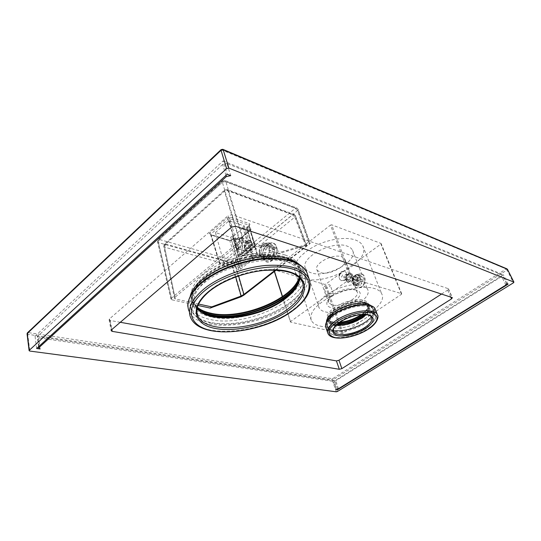 <?xml version="1.0" encoding="UTF-8"?>
<svg xmlns="http://www.w3.org/2000/svg" width="541" height="541" viewBox="0 0 541 541"><rect width="100%" height="100%" fill="white"/><g stroke="black" fill="none" stroke-linecap="round" stroke-linejoin="round"><path stroke-width="0.41" stroke-dasharray="2.71 2.03" d="M251.707 242.787L251.734 246.338L249.469 250.158C247.217 251.66 245.58 251.159 244.559 248.657L244.424 245.709L245.181 243.403L246.784 241.34C249.022 239.812 250.666 240.299 251.707 242.787M249.746 250.456C254.683 246.689 251.653 236.938 246.912 241.171L245.229 243.342L244.437 245.77C244.356 250.713 246.121 252.275 249.746 250.456M251.721 243.004L251.369 247.521C248.934 251.457 246.797 251.802 244.951 248.569C243.173 243.369 250.213 237.519 251.721 243.004M257.408 255.595L257.36 254.723L238.655 249.097L236.999 249.489L219.747 264.15L238.919 269.574L240.508 269.195L257.408 255.595L248.786 226.07L246.595 228.329L250.185 229.668L255.075 245.425L254.601 246.987L243.376 255.785L239.683 254.338L235.024 238.601L233.469 238.96L238.662 256.59C238.98 254.791 239.318 254.04 239.683 254.338L240.089 254.818L244.431 255.589L244.539 254.933L255.399 245.675L251.565 244.478L252.322 245.404L246.865 227.687L247.399 227.044L250.652 228.126C251.545 228.525 251.585 229.127 250.767 229.918L240.38 238.601L237.289 239.325L234.023 238.304L232.163 239.866L229.059 240.589L210.023 234.733C209.063 234.334 208.975 233.732 209.752 232.928L227.004 217.935L230.256 217.198L249.198 223.595C250.098 224.015 250.138 224.623 249.32 225.428L247.399 227.044L246.926 228.593L251.795 244.404L251.186 245.763L252.322 245.404L238.662 256.59L239.981 254.939L251.322 245.972L255.021 246.96L250.246 230.567L239.839 239.257L237.289 239.325M257.36 254.723L249.049 225.414L248.786 226.07L249.32 225.428M239.528 267.362L223.981 263.054L238.033 251.47L253.513 256.076L251.883 257.394L252.877 257.692L242.125 266.361L241.117 266.077L239.528 267.362L230.737 237.357L215.386 232.562L223.981 263.054M250.652 228.126L250.246 230.567L250.334 229.945L239.94 238.635L244.539 254.933L242.97 255.305L238.29 239.622L234.645 238.141L233.577 238.338L233.469 238.96L232.163 239.866M238.919 269.574L229.675 240.427L231.717 239.9L233.577 238.338L234.645 238.141L237.912 239.163L240.38 238.601M235.714 276.938L232.583 265.969L233.475 263.095L235.538 265.266L232.583 265.969L164.592 247.169L175.345 298.963L174.452 298.361L174.926 297.313L240.136 243.092L243.72 242.26L279.487 253.391L281.232 252.018L310.182 243.45L276.201 270.074M165.553 244.038L164.592 247.169L163.713 246.48L164.457 244.167L165.553 244.038L225.692 189.959L292.654 214.77L294.115 214.452L295.386 215.703L294.798 217.117L292.654 214.77L233.475 263.095L165.553 244.038M243.72 242.26L227.869 190.418L227.166 189.56L224.63 189.986L224.427 191.183L227.869 190.418L294.845 215.271L306.368 245.418L279.487 253.391M275.376 270.04L305.949 246.324L306.754 245.404L306.368 245.418M198.561 304.028L175.345 298.963M197.945 305.442L171.862 299.802L170.97 299.214L171.436 298.152L239.954 241.029L243.558 240.19L281.232 252.018M243.781 295.203L234.253 262.331L297.489 210.692L298.091 209.293L296.826 208.001L295.345 208.326L232.197 260.147L231.325 263.027L234.253 262.331L232.197 260.147L159.385 239.48L158.27 239.609L157.559 241.962L158.439 242.632L159.385 239.48L223.609 180.992L295.345 208.326L297.489 210.692L309.378 244.356M263.21 257.557C266.03 268.032 279.886 257.198 276.248 247.156C273.191 236.789 259.707 247.758 263.21 257.557M309.797 243.457L297.543 208.833L225.8 181.465L222.351 182.222L222.534 181.019L225.097 180.586L225.8 181.465L243.558 240.19M267.45 247.426L262.344 245.824L262.06 244.911L263.115 244.431C260.228 247.535 259.125 251.173 259.802 255.345L261.418 255.825L261.83 257.103L264.928 260.241C266.199 260.748 267.707 260.491 269.445 259.464L270.5 258.632C273.489 255.521 274.578 251.835 273.753 247.575L273.32 246.29L270.351 243.267C269.026 242.713 267.464 242.977 265.665 244.065L264.623 244.911C261.702 247.994 260.634 251.633 261.418 255.825L263.575 256.475L263.967 257.746L260.201 256.617L263.224 259.734L267.714 258.95L271.487 260.072L272.542 259.24L271.954 257.401C274.023 255.136 274.828 252.485 274.368 249.462L275.883 248.251L275.47 246.973L273.956 248.191L271.825 246.074L268.485 246.588L267.91 244.782L266.869 245.621L267.45 247.426C265.415 249.678 264.617 252.295 265.056 255.291L263.575 256.475M267.714 258.95L266.071 257.617L265.78 256.691L270.899 258.233L271.487 260.072M270.899 258.233L267.653 258.733L265.455 256.556L263.967 257.746M267.91 244.782L264.157 243.585L263.095 244.065L263.386 244.978L268.485 246.588M266.869 245.621L263.115 244.431M273.956 248.191L268.85 246.574L269.607 245.966L271.717 245.783L268.809 242.774L264.157 243.585M271.717 245.783L275.47 246.973M275.883 248.251L272.13 247.061L270.02 247.244L269.262 247.852L274.368 249.462M271.954 257.401L266.835 255.852L267.126 256.779L268.769 258.111C271.724 254.98 272.847 251.295 272.13 247.061M268.769 258.111L272.542 259.24M260.201 256.617L259.592 255.616L260.336 255.014L265.455 256.556M260.336 255.014L262.534 257.198L265.78 256.691M259.592 255.616L259.687 255.825C261.175 258.544 263.305 259.146 266.071 257.617M266.835 255.852C268.904 253.567 269.716 250.902 269.262 247.852M267.126 256.779C269.641 254.067 270.601 250.889 270.02 247.244M268.85 246.574L266.727 244.458L263.386 244.978M269.607 245.966C268.262 243.315 266.28 242.571 263.656 243.734L263.095 244.065M262.344 245.824C260.309 248.089 259.504 250.733 259.937 253.743L265.056 255.291M259.802 255.345L259.193 254.338L259.937 253.743M262.06 244.911C259.592 247.602 258.639 250.747 259.193 254.338M220.119 264.421L211.01 235.017L210.023 234.733M240.508 269.195L231.609 240.529L230.047 240.873L211.01 235.017L210.875 234.111L209.752 232.928M220.004 263.548L210.875 234.111L228.14 219.152L227.004 217.935M236.999 249.489L228.14 219.152L229.763 218.78L230.256 217.198M215.386 232.562L228.978 220.823L244.275 225.915L242.693 227.247L243.68 227.578L233.266 236.37L232.278 236.052L230.737 237.357M228.978 220.823L238.033 251.47M244.275 225.915L253.513 256.076M242.693 227.247L251.883 257.394M243.68 227.578L252.877 257.692M233.266 236.37L242.125 266.361M238.256 246.96C237.898 241.448 239.758 238.595 243.835 238.385L245.79 240.711C246.162 246.216 244.316 249.09 240.251 249.333L238.256 246.96M232.278 236.052L241.117 266.077M242.632 239.724L240.684 237.391C238.946 236.924 237.377 237.79 235.991 239.988L234.895 243.335L235.092 245.999L237.086 248.38C241.151 248.13 243.004 245.242 242.632 239.724M235.051 245.56C236.464 251.139 243.633 245.229 241.834 239.906C240.285 236.897 238.297 236.978 235.856 240.143L234.868 243.159L235.051 245.56M247.507 243.125L249.8 242.909L250.618 245.594L249.144 248.481L246.852 248.677L246.04 245.999L247.507 243.125L243.423 241.847L241.949 244.742L242.76 247.433L245.046 247.23L246.527 244.322L245.709 241.631L243.423 241.847M249.8 242.909L245.709 241.631M246.04 245.999L241.949 244.742M246.852 248.677L242.76 247.433M249.144 248.481L245.046 247.23M250.618 245.594L246.527 244.322M362.504 318.047C352.245 324.242 342.548 326.696 333.418 325.418C330.889 324.83 329.253 323.768 328.495 322.24C327.785 320.698 328.089 318.886 329.408 316.81L335.258 311.19C343.4 305.388 357.344 301.722 364.587 303.44L365.378 303.636C367.576 304.252 369.016 305.246 369.706 306.605C370.984 310 368.583 313.814 362.504 318.047M364.6 314.504C368.752 310.926 370.254 307.775 369.111 305.036C368.414 303.67 366.974 302.676 364.776 302.054C352.238 297.8 322.808 312.881 327.947 320.657C328.705 322.193 330.348 323.261 332.871 323.863L337.199 324.323M336.982 319.893C349.628 310.818 372.783 307.768 375.258 314.605C376.644 318.297 373.939 322.463 367.136 327.116C354.463 335.833 332.1 338.849 329.401 331.937C328.056 328.495 330.585 324.485 336.982 319.893M370.362 311.528C372.756 312.177 374.318 313.232 375.062 314.679C380.303 323.261 349.121 339.024 335.021 335.264C332.228 334.649 330.423 333.513 329.604 331.863C324.012 323.572 356.634 307.051 370.362 311.528M371.2 305.712L372.086 306.923C377.381 315.667 346.409 331.457 332.33 327.542C329.543 326.899 327.738 325.736 326.906 324.052L326.521 321.753M223.115 160.88L503.421 274.74L334.764 380.817L35.05 336.191L223.115 160.88L227.2 174.27M298.828 264.076L303.379 269.743C316.039 294.29 248.792 328.691 210.334 319.501C205.255 318.473 200.982 316.864 197.519 314.673M197.384 314.585C194.036 312.414 191.717 309.77 190.432 306.659C189.12 303.42 189.08 299.849 190.31 295.954M506.613 283.599L502.379 275.004L226.97 163.497L230.709 175.642M508.073 284.174L503.421 274.74M225.949 175.412L222.615 164.444L226.97 163.497M222.615 164.444L37.674 336.245L37.349 337.07L38.668 337.814L333.351 381.364L335.745 380.729L501.656 276.465L502.379 275.004M120.298 322.294L110.215 320.488L109.12 319.826L109.519 318.879L228.099 215.663L231.501 227.173M441.605 293.986L447.637 290.091L448.475 288.874L448.185 288.657L232.048 214.763L228.099 215.663M221.073 149.647L506.166 268.965L332.587 378.7L28.254 332.587L221.837 149.607L222.784 149.302M506.985 268.863L506.166 268.965L507.066 270.013L333.405 379.572L332.587 378.7L332.221 379.883L27.74 334.304L28.254 332.587L27.408 332.843M197.134 308.127L193.238 302.683C188.904 292.397 199.764 277.242 220.647 266.835C241.469 256.393 268.884 252.688 284.87 257.726C292.093 260.032 296.799 263.494 298.997 268.12C300.383 271.142 300.62 274.402 299.714 277.898M297.557 284.796C301.567 278.622 302.419 272.907 300.113 267.66C297.875 262.946 293.08 259.416 285.722 257.056C269.411 251.896 241.374 255.663 220.079 266.334C198.723 276.978 187.626 292.471 192.048 302.98C193.813 307.139 197.377 310.406 202.74 312.779M211.443 316.958C201.55 314.882 195.22 310.771 192.461 304.63C188.038 294.155 199.162 278.683 220.552 268.038C241.881 257.367 269.945 253.573 286.27 258.706C293.628 261.046 298.422 264.569 300.661 269.262C312.847 292.83 248.285 325.905 211.443 316.958M211.274 323.112C200.88 321.016 194.239 316.776 191.358 310.399C188.261 302.155 192.522 293.033 204.126 283.031C224.752 265.306 268.038 255.163 289.719 262.547C297.34 264.948 302.311 268.559 304.617 273.381C308.242 283.2 303.048 293.371 289.036 303.893C268.83 318.94 233.773 327.765 211.274 323.112M337.814 323.802L333.608 323.356C331.214 322.788 329.652 321.773 328.935 320.313C324.045 312.901 352.049 298.551 363.998 302.588L368.137 305.435C369.233 308.052 367.779 311.068 363.789 314.49M40.129 348.979L38.668 337.814M36.632 348.505L35.05 336.191M337.577 389.148L334.764 380.817M336.049 389.378L333.351 381.364M355.937 276.789L359.535 277.912C358.264 277.77 357.31 278.446 356.675 279.94L353.07 278.831C353.713 277.33 354.666 276.647 355.937 276.789L355.593 275.876L352.725 277.925L353.07 278.831M359.535 277.912L358.636 275.558L360.543 275.66L361.855 276.512L359.779 277.986C360.915 278.561 361.334 279.65 361.03 281.252L363.112 279.785L361.841 283.937L360.928 281.57L357.337 280.461C356.688 281.976 355.728 282.652 354.456 282.503L354.801 283.416L357.682 281.381L359.204 283.139L361.841 283.937M358.96 285.959L357.134 285.871L352.725 283.694L351.941 281.618L352.725 283.694L354.605 285.114L358.96 285.959L358.061 283.592C359.325 283.741 360.286 283.071 360.928 281.57M355.755 284.972L357.817 283.518L354.213 282.429C353.077 281.841 352.664 280.745 352.975 279.142L352.177 279.711L353.415 282.99L353.111 284.181M358.636 275.558L356.208 274.794L353.354 276.836L351.88 280.907L354.517 281.705L356.573 280.252C356.269 281.847 356.681 282.936 357.817 283.518M354.517 281.705L355.782 277.594L356.675 279.94M354.801 283.416L356.526 285.229L359.413 283.2L360.502 278.973L363.112 279.785M361.03 281.252L357.432 280.15L358.237 279.582L356.979 276.289L359.244 275.687L361.855 276.512M360.482 278.967L359.616 276.167L360.502 278.973L358.237 279.582M359.779 277.986L356.181 276.864C357.324 277.438 357.736 278.534 357.432 280.15M356.979 276.289L356.181 276.864M355.593 275.876L356.005 274.733L358.014 274.862L359.224 275.687M356.005 274.733L353.145 276.776L352.725 277.925M353.145 276.776L355.782 277.594M356.573 280.252L352.975 279.142M351.88 280.907L352.177 279.711M353.415 282.99L354.213 282.429M358.061 283.592L354.456 282.503M357.682 281.381L357.337 280.461M356.316 285.168L359.204 283.139M320.123 326.054C342.264 332.133 389.845 307.694 381.608 293.594C380.445 291.322 378.085 289.638 374.528 288.529C364.634 285.459 345.861 288.718 331.166 296.245C315.673 304.881 309.046 312.914 311.305 320.34C312.657 323.112 315.592 325.019 320.123 326.054M295.136 272.035C296.569 275.092 299.518 277.269 303.988 278.574C325.919 286.047 371.498 261.35 362.747 245.803C361.51 243.308 359.123 241.401 355.593 240.069C345.773 236.383 327.589 239.19 313.557 246.743C298.788 255.474 292.647 263.907 295.136 272.035L311.305 320.34M290.49 322.111L290.497 321.57L350.595 278.662L351.812 278.365L401.665 293.702L401.51 294.27L343.17 333.249L342.108 333.52L290.49 322.111L282.375 296.664M274.355 271.508L273.793 269.195L274.497 271.393M290.497 321.57L282.524 296.563M350.595 278.662L330.49 225.097L273.793 269.195M330.49 225.097L331.66 224.819L381.08 243.457L380.952 244.072L325.743 284.133L324.708 284.383L273.807 269.783M342.108 333.52L324.708 284.383M343.17 333.249L325.743 284.133M351.812 278.365L331.66 224.819M401.665 293.702L381.08 243.457M401.51 294.27L380.952 244.072M356.438 274.571C351.785 277.601 351.812 286.534 356.526 287.832L361.172 286.994C365.851 284.018 365.872 275.071 361.232 273.719L356.438 274.571M361.591 273.834L356.796 274.679C352.144 277.709 352.177 286.635 356.884 287.94L361.53 287.095C366.21 284.126 366.223 275.186 361.591 273.834L361.232 273.719M305.591 268.471C306.564 270.534 308.553 272.022 311.555 272.928C326.71 278.297 358.656 260.972 352.522 250.267C351.643 248.475 349.926 247.122 347.376 246.202C332.6 239.967 299.187 258.098 305.591 268.471L319.102 307.795C312.881 298.24 347.593 280.177 362.45 285.621C365.019 286.412 366.724 287.636 367.562 289.293C373.425 299.187 340.323 316.384 325.046 311.799C322.01 311.034 320.029 309.702 319.102 307.795M352.773 275.518C355.058 281.043 348.485 285.689 346.172 280.238C344.502 274.95 350.974 270.27 352.773 275.518M356.14 290.037L355.964 289.99C348.56 288.718 340.702 290.693 332.384 295.92L327.575 300.843C325.898 304.225 327.041 306.483 331.004 307.626C344.123 311.63 370.213 293.777 356.14 290.037M332.384 295.92L327.839 297.05L327.075 296.522C327.548 294.575 329.408 293.607 332.661 293.614L333.405 294.142L332.384 295.92M329.489 284.749L330.24 285.29C329.787 287.257 327.947 288.225 324.715 288.197L323.951 287.656C324.404 285.689 326.25 284.722 329.489 284.749M353.949 289.347L353.794 289.307C346.984 287.095 331.721 292.952 328.847 298.848L328.434 302.52L331.849 304.86C340.844 307.694 360.59 297.408 357.074 291.579L353.949 289.347M316.992 270.013L320.421 272.576C329.368 275.795 348.526 265.448 344.887 259.22L341.743 256.792C332.938 253.269 313.253 263.9 316.992 270.013L328.434 302.52M346.828 274.524C347.065 279.014 345.32 281.07 341.581 280.705L339.876 279.535L341.357 280.637L344.455 280.049C346.152 278.683 346.943 276.836 346.828 274.524L345.956 272.184L344.522 271.122L341.371 271.71C339.694 273.083 338.909 274.909 339.018 277.202C339.843 273.036 341.75 271.027 344.732 271.19L345.956 272.184M339.018 277.202L339.876 279.535M340.411 273.618C338.957 276.079 339.369 277.195 341.642 276.965C343.089 274.497 342.683 273.388 340.411 273.618M352.265 275.639L350.575 273.861C347.207 273.888 345.753 275.924 346.213 279.974L347.937 281.78C351.298 281.726 352.739 279.683 352.265 275.639M351.528 275.41C352.002 279.454 350.561 281.503 347.2 281.557L345.476 279.751C345.016 275.694 346.47 273.658 349.838 273.631L351.528 275.41M347.139 280.069L346.247 277.682L347.599 275.2L349.851 275.099L350.751 277.486L349.391 279.981L347.139 280.069L344.664 279.318L343.778 276.924L345.131 274.436L347.383 274.328L348.282 276.728L346.916 279.23L344.664 279.318M346.247 277.682L343.778 276.924M349.391 279.981L346.916 279.23M350.751 277.486L348.282 276.728M349.851 275.099L347.383 274.328M347.599 275.2L345.131 274.436M257.692 254.973L249.083 225.184L246.96 227.064L246.595 228.329L251.565 244.478L251.186 245.763L239.981 254.939L243.376 255.785L244.431 255.589L255.021 246.96L255.399 245.675L250.334 229.945L250.767 229.918M238.655 249.097L229.763 218.78L248.718 225.144L249.198 223.595M219.747 264.15L210.557 234.537L229.675 240.427L229.059 240.589M305.949 246.324L294.798 217.117L235.538 265.266L238.601 275.924M174.926 297.313L164.153 245.391L224.427 191.183L240.136 243.092M171.862 299.802L158.439 242.632L231.325 263.027L241.036 296.793M171.436 298.152L157.979 240.84L222.351 182.222L239.954 241.029M276.62 247.156C280.312 257.354 266.233 268.363 263.372 257.719C259.808 247.764 273.503 236.627 276.62 247.156M362.206 317.851C353.949 323.417 340.823 326.764 333.662 325.087C326.372 322.571 326.98 317.912 335.481 311.116C343.887 305.219 358.014 301.695 365.013 303.711C371.816 306.619 370.883 311.332 362.206 317.851M336.022 311.251C344.096 305.591 357.655 302.209 364.384 304.137C370.937 306.923 370.044 311.454 361.706 317.723C352.029 323.532 342.872 325.851 334.257 324.681C327.258 322.253 327.846 317.777 336.022 311.251M336.299 325.168C333.222 324.735 331.261 323.687 330.409 322.017C329.28 319.095 331.349 315.728 336.617 311.907C346.984 304.373 365.993 301.959 368.103 307.721C368.982 309.675 368.232 311.961 365.844 314.578M336.543 324.925C330.111 323.802 331.322 322.679 330.409 322.017L333.459 330.761C332.979 328.002 335.163 324.904 340.025 321.469C350.5 313.99 369.611 311.46 371.674 317.107L368.103 307.721C369.415 308.066 368.549 310.338 365.5 314.551M377.692 315.592C378.396 319.467 375.359 323.694 368.583 328.272C354.91 337.645 330.835 340.911 327.927 333.472L327.609 332.546M375.468 309.817C376.191 313.733 373.189 317.993 366.453 322.592C352.867 331.998 328.86 335.177 325.925 327.636L325.601 326.703M334.203 314.145C344.218 307.132 361.111 302.919 369.381 305.307C377.388 308.742 376.225 314.301 365.885 321.969C356.086 328.515 340.607 332.485 332.106 330.565C323.41 327.677 324.113 322.206 334.203 314.145M334.615 314.247C344.38 307.41 360.833 303.305 368.908 305.624C376.725 308.972 375.596 314.389 365.513 321.881C355.951 328.272 340.837 332.14 332.546 330.267C324.079 327.44 324.769 322.098 334.615 314.247M335.217 314.903C347.789 305.793 370.876 302.811 373.385 309.723C374.791 313.455 372.107 317.655 365.337 322.314C352.732 331.065 330.429 334.007 327.711 327.021C326.351 323.545 328.854 319.501 335.217 314.903M285.046 255C263.913 248.001 223.616 257.388 203.646 274.348C183.372 291.2 188.559 309.08 210.51 313.374C232.231 317.905 265.327 309.648 284.796 295.143C304.509 280.752 306.483 261.743 285.046 255M332.248 322.084C339.545 323.822 352.888 320.428 361.273 314.747C370.085 308.086 371.025 303.258 364.093 300.248C356.965 298.159 342.588 301.736 334.047 307.768C325.411 314.713 324.816 319.488 332.248 322.084M337.415 391.488L333.405 379.572L332.221 379.883L336.225 391.806M27.057 333.817L27.74 334.304L29.802 351.062M507.553 269.506L507.066 270.013L513.443 282.808M299.234 277.432C300.309 273.739 300.113 270.297 298.659 267.119C296.461 262.486 291.748 259.011 284.525 256.698C268.546 251.646 241.151 255.332 220.349 265.773C199.487 276.18 188.64 291.349 192.981 301.655L197.282 307.471M205.614 278.405C185.691 294.838 190.669 312.245 212.187 316.384C233.475 320.759 266.003 312.624 285.141 298.436C304.509 284.356 306.429 265.854 285.411 259.376C264.698 252.64 225.232 261.871 205.614 278.405M299.91 278.101L298.76 271.19C293.736 262.101 281.05 258.098 260.715 259.18C241.448 260.796 219.693 269.12 206.851 279.711C196.146 288.941 192.231 297.401 195.105 305.07L197.073 308.411M299.842 278.027L298.76 271.19L302.189 281.34C297.205 272.427 284.478 268.579 264.015 269.797C244.627 271.528 222.676 279.9 209.692 290.422C200.542 298.064 196.268 305.293 196.87 312.11M307.91 275.484C309.337 285.033 303.562 294.622 290.585 304.272C259.964 327.9 197.337 333.574 188.958 310.98L190.5 317.263C198.831 339.599 261.668 333.682 292.485 310.149C305.543 300.539 311.379 291.011 310 281.563M362.287 314.531C367.123 310.798 368.962 307.464 367.792 304.542L363.653 301.689C351.711 297.631 323.728 311.988 328.624 319.413C329.341 320.874 330.903 321.895 333.297 322.463L338.991 322.889M38.986 346.348L37.674 336.245M338.45 388.742L335.745 380.729M505.876 285.046L501.656 276.465M232.048 214.763L235.491 226.253M448.185 288.657L452.114 297.442M109.519 318.879L111.541 329.787M110.215 320.488L111.886 329.496M447.637 290.091L450.707 296.982M306.754 245.404L295.386 215.703L294.115 214.452L227.166 189.56L224.63 189.986L164.457 244.167L163.713 246.48L174.452 298.361M170.97 299.214L157.559 241.962L158.27 239.609L222.534 181.019L225.097 180.586L296.826 208.001L298.091 209.293L310.182 243.45M263.156 257.672C266.023 268.417 280.339 257.516 276.613 247.129C273.496 236.505 259.565 247.535 263.156 257.672M268.809 242.774L270.351 243.267M263.224 259.734L264.928 260.241M262.534 257.198L267.653 258.733M259.687 255.825L260.343 256.941M266.727 244.458L271.825 246.074M263.656 243.734L264.874 243.159M240.684 237.391L243.835 238.385M237.086 248.38L240.251 249.333M364.587 303.44C357.236 301.709 343.454 305.354 335.312 311.136L329.408 316.81M328.495 322.24L327.947 320.657M329.401 331.937L327.711 327.021L330.761 329.55C335.055 331.133 342.392 330.625 345.192 329.929C352.631 328.434 359.359 325.756 365.371 321.895C372.147 317.073 374.818 313.016 373.385 309.723L375.258 314.605M375.062 314.679L372.086 306.923M329.604 331.863L326.906 324.052M193.238 302.683L192.981 301.655L197.33 307.302M299.105 277.31C300.262 273.577 300.113 270.175 298.659 267.119L298.997 268.12M192.461 304.63L192.048 302.98M300.661 269.262L300.113 267.66M196.87 312.089L195.105 305.07L197.093 308.316M303.379 269.743L304.617 273.381C309.033 282.896 300.823 294.872 289.144 303.143C274.686 313.266 257.685 319.826 238.141 322.815C227.49 324.174 217.955 323.998 209.55 322.28C205.58 321.482 200.961 319.413 195.693 316.093L191.358 310.399L190.432 306.659M188.958 310.98L187.984 307.017M328.935 320.313L328.624 319.413C328.637 320.184 330.03 321.036 332.816 321.969L339.822 322.294M361.26 314.605C363.363 313.699 368.536 307.741 367.921 307.247L367.792 304.542L368.137 305.435M369.706 306.605L369.111 305.036M38.6 346.7L37.349 337.07M506.782 283.667L502.596 275.173M109.12 319.826L111.101 330.544M448.475 288.874L452.398 297.651M358.014 274.862L360.543 275.66M354.605 285.114L357.134 285.871M362.747 245.803L381.608 293.594M356.884 287.94L356.526 287.832M352.522 250.267L367.562 289.293M333.405 294.142L330.24 285.29M327.075 296.522L323.951 287.656M328.847 298.848L327.575 300.843M353.794 289.307L355.964 289.99M344.887 259.22L357.074 291.579M347.2 281.557L347.937 281.78M349.838 273.631L350.575 273.861"/><path stroke-width="0.81" d="M235.714 276.938L241.158 296.042L211.68 306.889L198.561 304.028M241.158 296.042L243.923 294.439L275.376 270.04M276.201 270.074L243.781 295.203L241.036 296.793L210.165 308.086L211.68 306.889M210.165 308.086L197.945 305.442M326.521 321.753C326.182 312.603 355.288 299.606 367.38 303.69L371.2 305.712M190.31 295.954C195.511 272.197 258.943 247.92 288.475 258.808C292.728 260.133 296.177 261.885 298.828 264.076M506.613 283.599L508.073 284.174L337.733 389.608L336.049 389.378L338.45 388.742L505.876 285.046L506.613 283.599M227.2 174.27L230.709 175.642L226.314 176.609L39.128 347.45L38.803 348.262L40.129 348.979L36.632 348.505L227.2 174.27M441.605 293.986L338.97 360.252L341.858 368.624L339.308 369.293L112.23 331.369L111.135 330.727L111.541 329.787L231.501 227.173L235.491 226.253L452.398 297.651L451.546 298.855L341.858 368.624M120.298 322.294L336.434 360.908L338.97 360.252M228.863 168.102L226.632 168.589L29.282 350.298L29.126 350.69L29.802 351.062L336.225 391.806L337.415 391.488L513.443 282.808L513.828 282.084L228.863 168.102L223.23 149.837L507.438 269.276L513.828 282.084M222.784 149.302L223.23 149.837L221.032 150.31L226.632 168.589M506.985 268.863L222.831 149.323L221.141 149.587L221.032 150.31L27.219 333.513L29.282 350.298M221.073 149.647L27.496 332.762L27.064 333.919L29.113 350.595M513.93 282.165L507.553 269.506M299.714 277.898C294.744 300.275 242.165 321.915 211.768 314.788C205.519 313.476 200.637 311.258 197.134 308.127M202.74 312.779L211.031 315.362C238.554 321.597 284.796 305.354 297.557 284.796M363.789 314.49C356.093 320.292 347.437 323.396 337.814 323.802M337.199 324.323C347.356 323.917 356.492 320.644 364.6 314.504M337.733 389.608L337.577 389.148M282.375 296.664L274.355 271.508M282.524 296.563L274.497 271.393M238.601 275.924L243.923 294.439M365.844 314.578L361.53 318.162C352.982 323.41 344.57 325.743 336.299 325.168M371.674 317.107C372.817 320.137 370.585 323.572 364.979 327.413C354.477 334.649 335.907 337.151 333.702 331.45L333.466 329.672C333.013 328.658 335.17 326.169 339.951 322.206C345.266 318.723 351.285 316.336 358.007 315.038C360.374 314.274 368.759 314.477 370.01 315.626L371.674 317.107M365.932 328.461C357.743 333.885 344.773 337.219 337.74 335.67C330.585 333.317 331.227 328.84 339.674 322.24C348.019 316.492 361.963 312.982 368.84 314.855C375.522 317.581 374.548 322.118 365.932 328.461M337.097 321.625C347.024 314.761 363.708 310.575 371.856 312.833C379.741 316.12 378.551 321.516 368.299 329.023C358.582 335.434 343.278 339.376 334.906 337.57C326.351 334.818 327.082 329.503 337.097 321.625M327.609 332.546L325.925 327.636C324.458 323.903 327.149 319.555 333.993 314.598C347.538 304.772 372.451 301.56 375.15 308.999L377.381 314.788C379.025 315.917 377.882 323.214 368.536 328.996C354.93 338.064 331.565 341.817 327.927 333.472C326.48 329.78 329.199 325.472 336.083 320.536C349.723 310.744 374.724 307.444 377.381 314.788L377.692 315.592M325.601 326.703C325.486 321.841 328.299 317.662 334.034 314.165C342.372 308.735 351.447 305.543 361.26 304.597C370.666 304.056 374.825 307.302 375.15 308.999L375.468 309.817M226.314 176.609L225.949 175.412M197.282 307.471C200.772 310.426 205.512 312.529 211.504 313.794C241.617 320.874 293.614 299.714 299.234 277.432M197.073 308.411C209.239 324.81 259.565 318.676 284.667 299.214C293.878 292.336 298.957 285.296 299.91 278.101M287.812 309.033C300.674 299.423 305.469 290.192 302.189 281.34C297.611 272.921 284.999 269.269 264.339 270.378C244.775 272.15 222.554 280.637 209.523 291.214C198.77 300.471 194.834 308.566 197.722 315.491C204.965 335.109 260.634 329.936 287.812 309.033M288.908 310.209C308.526 296.225 310.635 278.04 289.536 271.866C268.749 265.435 228.904 274.862 209.015 291.281C188.829 307.599 193.732 324.627 215.352 328.482C236.748 332.573 269.533 324.296 288.908 310.209M196.87 312.11L197.722 315.491L196.87 312.089M205.14 290.361C183.183 308.221 188.863 326.663 212.37 330.761C235.639 335.109 270.994 326.162 292.025 310.947C313.3 295.846 315.917 276.045 293.026 269.202C270.473 262.081 226.78 272.387 205.14 290.361M203.883 289.043C191.771 299.403 187.308 308.81 190.5 317.263C199.507 340.607 261.614 334.115 292.37 310.906C307.18 300.099 312.712 289.307 308.958 278.541C303.318 268.458 288.867 264.103 265.597 265.489C243.531 267.47 218.537 277.06 203.883 289.043M310 281.563L306.862 272.441C301.188 262.236 286.764 257.78 263.582 259.065C241.604 260.972 216.745 270.527 202.185 282.551C190.155 292.952 185.746 302.426 188.958 310.98M307.91 275.484L306.862 272.441C305.726 269.472 302.527 266.395 297.28 263.21C289.34 259.362 278.913 257.726 266.003 258.3C243.592 259.612 217.482 269.276 202.354 281.78M338.991 322.889C347.511 322.22 355.275 319.433 362.287 314.531M39.128 347.45L38.986 346.348M111.886 329.496L112.23 331.369M336.434 360.908L339.308 369.293M450.707 296.982L451.546 298.855M336.543 324.925C343.663 325.188 345.449 324.296 350.243 323.065L361.557 317.736L365.5 314.551M27.408 332.843L27.057 333.817M197.33 307.302C200.664 310.02 205.235 311.995 211.037 313.232C240.928 320.387 293.188 299.18 299.105 277.31M197.093 308.316C208.779 323.964 259.707 318.149 284.776 298.476C293.817 291.667 298.835 284.85 299.842 278.027M187.984 307.017C186.706 302.825 191.061 290.145 202.314 281.82M339.822 322.294C347.572 321.442 354.72 318.879 361.26 314.605M38.776 348.059L38.6 346.7"/></g></svg>
